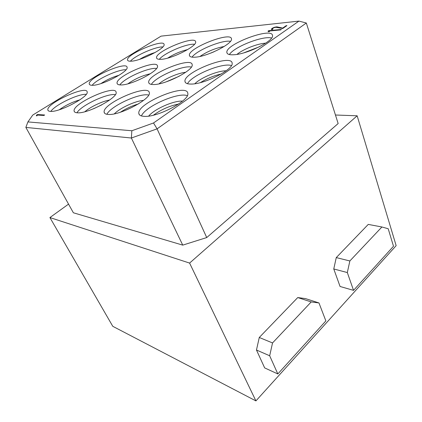 <?xml version="1.0" encoding="UTF-8"?>
<svg xmlns="http://www.w3.org/2000/svg" width="422" height="422" viewBox="0 0 422 422"><rect width="100%" height="100%" fill="white"/><g stroke="black" fill="none" stroke-linecap="round" stroke-linejoin="round"><path stroke-width="0.63" d="M268.682 30.695L281.405 29.44L280.741 29.904L269.183 31.033L269.531 31.592L268.36 31.703L268.017 31.149L268.682 30.695L268.962 31.508L269.331 31.471M269.183 31.033L269.378 31.603M37.468 114.536L44.653 114.99L43.872 115.475L37.352 115.053L36.957 115.818L36.297 115.776L36.698 115.011L37.468 114.536L37.764 115.079M36.698 115.011L37.041 115.649M73.365 212.772L182.747 245.124L131.369 138.02L25.853 127.412L73.365 212.772M25.853 127.412L27.91 121.916L131.849 130.751L153.513 122.981L157.084 128.858L131.369 138.02L131.849 130.751M182.747 245.124L206.727 237.565L157.084 128.858L306.325 23.01L298.95 21.1L161.077 36.134L32.742 115.069L27.91 121.916M153.513 122.981L298.95 21.1M306.325 23.01L338.154 123.546L206.727 237.565M353.541 290.362L347.322 272.554L349.859 260.96L381.905 226.983L388.198 228.74L393.494 246.253L353.541 290.362L340.069 286.48L333.765 268.962L347.322 272.554M333.765 268.962L336.26 257.599L349.859 260.96M336.26 257.599L368.258 224.404L381.905 226.983M277.829 373.945L269.679 355.767L272.533 342.944L311.214 301.936L318.969 302.943L325.863 320.91L277.829 373.945L264.657 367.9L256.47 350.017L269.679 355.767M256.47 350.017L259.272 337.479L272.533 342.944M259.272 337.479L297.742 297.563L311.214 301.936M297.742 297.563L305.502 298.602L318.969 302.943M190.976 84.062C187.215 84.068 185.216 83.197 184.978 81.457C183.037 72.331 231.852 53.272 232.137 63.189C233.988 69.271 204.253 84.447 190.976 84.062M187.516 83.72C191.577 75.258 222.568 62.403 231.435 65.547M194.843 83.735C200.803 77.685 217.647 70.711 226.15 70.796M200.471 82.58C206.912 78.518 213.854 75.649 221.292 73.977M153.471 84.532C150.496 84.542 148.908 83.851 148.702 82.469C146.893 74.552 191.92 56.073 192.168 64.703C193.993 70.078 165.234 84.912 153.471 84.532M151.35 84.395C155.591 76.878 182.979 65.004 191.361 67.061M158.978 83.846C164.77 78.756 178.037 73.011 185.712 72.273M166.279 81.826L179.223 76.218M120.919 84.938C118.529 84.949 117.247 84.395 117.073 83.282C115.385 76.377 157.274 58.521 157.485 66.085C159.268 70.854 131.406 85.313 120.919 84.938M119.837 84.906C124.237 78.165 148.591 67.262 156.551 68.459M127.935 83.793C134.75 78.972 142.225 75.622 150.364 73.75M92.402 85.297C90.456 85.307 89.406 84.859 89.264 83.952C87.681 77.896 126.922 60.673 127.096 67.351C128.815 71.592 101.792 85.661 92.402 85.297M92.149 85.297C96.68 79.204 118.424 69.234 126.009 69.746M100.937 83.577C106.55 79.874 112.595 77.099 119.062 75.248M143.981 116.34C140.8 116.134 139.081 115.18 138.833 113.476C136.649 103.316 187.31 82.443 187.801 93.389C190.037 100.346 157.111 117.738 143.981 116.34M141.454 115.945C144.952 106.576 178.01 91.949 187.299 95.657M148.681 116.087C154.288 109.082 173.595 100.536 182.552 101.095M153.518 115.148C161.072 109.62 169.433 105.917 178.606 104.044M108.196 114.441C105.706 114.283 104.361 113.539 104.155 112.21C102.135 103.501 148.887 83.334 149.304 92.756C151.472 98.827 119.716 115.718 108.196 114.441M106.866 114.288C110.722 106.043 139.919 92.64 148.676 95.061M114.362 113.829C120.091 107.942 135.335 100.932 143.533 100.404M120.46 112.199C126.02 108.565 131.991 105.816 138.369 103.96M77.337 112.801C75.364 112.679 74.288 112.094 74.114 111.033C72.241 103.517 115.76 84.11 116.108 92.291C118.186 97.619 87.518 113.972 77.337 112.801M76.936 112.774C81.082 105.437 107.03 93.215 115.333 94.639M84.859 111.73C90.445 106.835 102.303 101.238 109.63 100.019M93.589 108.749L101.86 104.835M50.461 111.376C48.868 111.281 47.997 110.807 47.85 109.957C46.119 103.416 86.89 84.78 87.169 91.949C89.163 96.643 59.507 112.452 50.461 111.376M50.798 111.387C55.182 104.798 78.334 93.695 86.23 94.333M59.349 109.736C65.589 105.263 72.405 101.982 79.79 99.887M131.163 61.19C128.879 61.317 127.66 60.91 127.518 59.966C126.067 54.364 164.016 38.302 164.095 44.51C165.593 48.345 140.774 60.984 131.163 61.19M130.387 61.216C135.077 55.577 155.518 46.578 162.839 46.932M139.64 59.328C144.53 56.379 149.715 54.1 155.19 52.481M160.988 59.323C158.208 59.47 156.731 58.974 156.562 57.83C155.022 51.495 195.544 34.878 195.644 41.862C197.174 46.135 171.648 59.064 160.988 59.323M159.31 59.333C163.958 53.13 186.835 43.334 194.521 44.273M167.777 58.072C173.938 54.106 180.574 51.268 187.695 49.553M194.853 57.197C191.424 57.376 189.615 56.77 189.415 55.366C187.779 48.166 231.356 31.012 231.467 38.908C233.023 43.677 206.727 56.88 194.853 57.197M192.047 57.134C196.647 50.271 222.362 39.657 230.459 41.33M199.991 56.427C207.36 51.415 215.42 48.103 224.182 46.483M210.726 53.125L214.154 51.711M233.63 54.765C229.352 54.987 227.094 54.227 226.867 52.492C225.126 44.278 272.396 26.602 272.512 35.59C274.063 40.923 246.928 54.369 233.63 54.765M229.394 54.554C233.962 46.9 263.027 35.459 271.589 38.038M237 54.38C243.151 49.205 257.62 43.535 265.654 43.181M243.963 52.797L259.345 46.789M49.912 217.562L112.774 326.311L255.917 400.9L396.147 245.646L357.149 115.792L189.594 263.08L49.912 217.562L68.549 204.121M189.594 263.08L255.917 400.9M335.448 115.011L357.149 115.792M276.911 26.855L282.671 28.095L286.137 25.684L286.918 25.605L282.735 28.511L276.02 27.303C274.263 27.451 273.002 27.989 272.232 28.923L272.918 29.107L272.253 29.561L271.235 29.287C272.385 27.889 274.279 27.077 276.911 26.855L277.148 27.546M286.264 26.058L286.137 25.684M282.798 28.469L282.671 28.095M271.831 29.577L272.327 29.192M185.437 82.559L184.978 81.457M149.114 83.382L148.702 82.469M117.432 84.041L117.073 83.282M89.575 84.585L89.264 83.952M139.46 114.821L138.833 113.476M104.688 113.296L104.155 112.21M74.567 111.92L74.114 111.033M48.24 110.685L47.85 109.957M127.766 60.515L127.518 59.966M156.842 58.479L156.562 57.83M189.726 56.126L189.415 55.366M227.205 53.383L226.867 52.492M272.259 28.991L272.412 29.45"/></g></svg>

